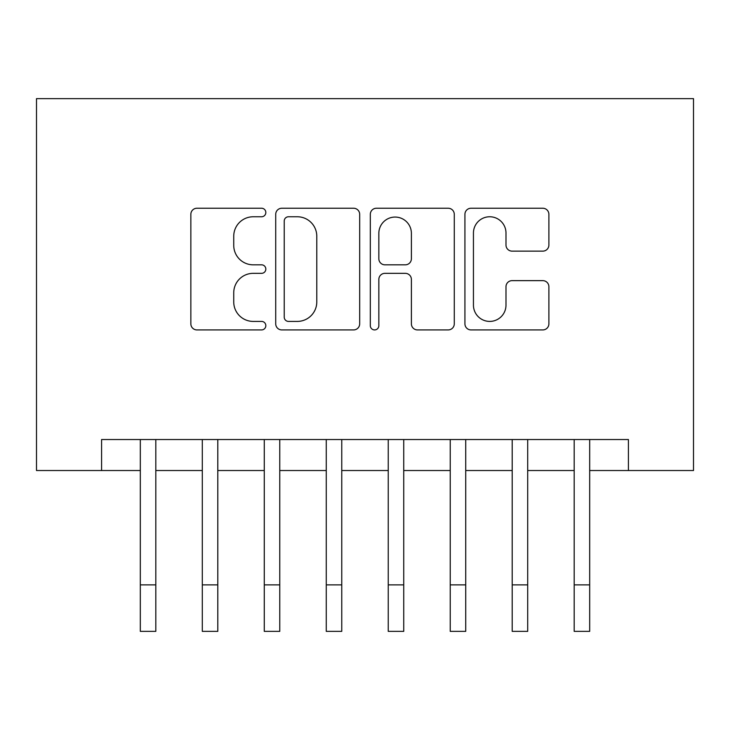 <?xml version="1.0" encoding="UTF-8"?>
<svg xmlns="http://www.w3.org/2000/svg" width="730" height="730" viewBox="0 0 730 730"><rect width="100%" height="100%" fill="white"/><g stroke="black" fill="none" stroke-linecap="round" stroke-linejoin="round"><path stroke-width="1.09" d="M265.829 212.503A4.261 4.261 0 0 0 261.577 208.242L196.936 208.242A6.086 6.086 0 0 0 190.849 214.328L190.849 323.837A6.086 6.086 0 0 0 196.936 329.923L261.577 329.923A4.261 4.261 0 0 0 265.829 325.662A4.261 4.261 0 0 0 261.577 321.41L253.21 321.41A19.473 19.473 0 0 1 233.737 301.937L233.737 292.812A19.473 19.473 0 0 1 253.21 273.339L261.577 273.339A4.261 4.261 0 0 0 265.829 269.087A4.261 4.261 0 0 0 261.577 264.826L253.21 264.826A19.473 19.473 0 0 1 233.737 245.353L233.737 236.228A19.473 19.473 0 0 1 253.21 216.764L261.577 216.764A4.261 4.261 0 0 0 265.829 212.503M542.801 251.138A6.086 6.086 0 0 0 548.887 245.052L548.887 214.328A6.086 6.086 0 0 0 542.801 208.242L471.014 208.242A6.086 6.086 0 0 0 464.928 214.328L464.928 323.837A6.086 6.086 0 0 0 471.014 329.923L542.801 329.923A6.086 6.086 0 0 0 548.887 323.837L548.887 286.726A6.086 6.086 0 0 0 542.801 280.639L512.077 280.639A6.086 6.086 0 0 0 505.99 286.726L505.99 305.131A16.27 16.27 0 0 1 489.72 321.41A16.27 16.27 0 0 1 473.442 305.131L473.442 233.034A16.27 16.27 0 0 1 489.72 216.764A16.27 16.27 0 0 1 505.99 233.034L505.99 245.052A6.086 6.086 0 0 0 512.077 251.138L542.801 251.138M101.579 470.522L101.579 439.533L628.42 439.533L628.42 470.522L693.5 470.522L693.5 98.632L36.5 98.632L36.5 470.522L140.315 470.522M359.68 214.328A6.086 6.086 0 0 0 353.594 208.242L281.807 208.242A6.086 6.086 0 0 0 275.721 214.328L275.721 323.837A6.086 6.086 0 0 0 281.807 329.923L353.594 329.923A6.086 6.086 0 0 0 359.68 323.837L359.68 214.328M376.406 208.242L448.193 208.242A6.086 6.086 0 0 1 454.279 214.328L454.279 323.837A6.086 6.086 0 0 1 448.193 329.923L417.478 329.923A6.086 6.086 0 0 1 411.391 323.837L411.391 279.426A6.086 6.086 0 0 0 405.305 273.339L384.929 273.339A6.086 6.086 0 0 0 378.843 279.426L378.843 325.662A4.261 4.261 0 0 1 374.581 329.923A4.261 4.261 0 0 1 370.32 325.662L370.32 214.328A6.086 6.086 0 0 1 376.406 208.242M155.809 470.522L202.301 470.522M217.796 470.522L264.278 470.522M279.773 470.522L326.264 470.522M341.759 470.522L388.241 470.522M403.736 470.522L450.227 470.522M465.722 470.522L512.205 470.522M527.699 470.522L574.191 470.522M589.685 470.522L628.42 470.522M288.496 216.764A4.261 4.261 0 0 0 284.235 221.026L284.235 317.149A4.261 4.261 0 0 0 288.496 321.41L297.32 321.41A19.473 19.473 0 0 0 316.784 301.937L316.784 236.228A19.473 19.473 0 0 0 297.32 216.764L288.496 216.764M411.391 233.344A16.27 16.27 0 0 0 395.113 217.065A16.27 16.27 0 0 0 378.843 233.344L378.843 258.739A6.086 6.086 0 0 0 384.929 264.826L405.305 264.826A6.086 6.086 0 0 0 411.391 258.739L411.391 233.344M140.315 584.876L155.809 584.876L155.809 631.368L140.315 631.368L140.315 439.533M155.809 584.876L155.809 439.533M202.301 631.368L217.796 631.368L202.301 631.368L202.301 439.533M217.796 631.368L217.796 439.533M264.278 631.368L279.773 631.368L264.278 631.368L264.278 439.533M279.773 631.368L279.773 439.533M326.264 631.368L341.759 631.368L326.264 631.368L326.264 439.533M341.759 631.368L341.759 439.533M388.241 631.368L403.736 631.368L388.241 631.368L388.241 439.533M403.736 631.368L403.736 439.533M450.227 631.368L465.722 631.368L450.227 631.368L450.227 439.533M465.722 631.368L465.722 439.533M512.205 631.368L527.699 631.368L512.205 631.368L512.205 439.533M527.699 631.368L527.699 439.533M574.191 631.368L589.685 631.368L574.191 631.368L574.191 439.533M589.685 631.368L589.685 439.533M202.301 584.876L217.796 584.876M264.278 584.876L279.773 584.876M326.264 584.876L341.759 584.876M388.241 584.876L403.736 584.876M450.227 584.876L465.722 584.876M512.205 584.876L527.699 584.876M574.191 584.876L589.685 584.876"/></g></svg>
